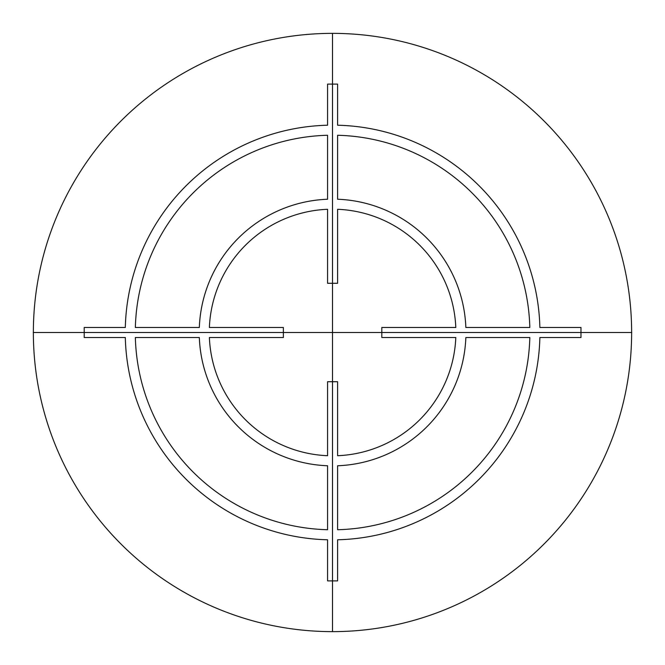 <?xml version="1.0" encoding="UTF-8"?>
<svg xmlns="http://www.w3.org/2000/svg" width="665" height="665" viewBox="0 0 665 665"><rect width="100%" height="100%" fill="white"/><g stroke="black" fill="none" stroke-linecap="round" stroke-linejoin="round"><path stroke-width="1" d="M332.5 33.366A299.134 299.134 0 0 1 631.634 332.5A299.134 299.134 0 0 1 332.5 631.634L332.5 33.366A299.134 299.134 0 0 0 33.366 332.5A299.134 299.134 0 0 0 332.5 631.634M631.75 332.5L33.25 332.5M580.977 337.521L580.977 327.479L539.872 327.479A207.339 207.339 0 0 0 337.612 125.219L337.612 84.114L327.571 84.114L327.571 125.219A207.339 207.339 0 0 0 125.311 327.479L84.206 327.479L84.206 337.521L125.311 337.521A207.339 207.339 0 0 0 327.571 539.781L327.571 580.886L337.612 580.886L337.612 539.781A207.339 207.339 0 0 0 539.872 337.521L580.977 337.521M381.81 327.479L381.81 337.521L455.799 337.521A123.308 123.308 0 0 1 337.612 455.708L337.612 381.718L327.571 381.718L327.571 455.708A123.308 123.308 0 0 1 209.384 337.521L283.373 337.521L283.373 327.479L209.384 327.479A123.308 123.308 0 0 1 327.571 209.292L327.571 283.282L337.612 283.282L337.612 209.292A123.308 123.308 0 0 1 455.799 327.479L381.81 327.479M327.571 135.269L327.571 199.242A133.357 133.357 0 0 0 199.334 327.479L135.361 327.479A197.297 197.297 0 0 1 327.571 135.269M337.612 199.242L337.612 135.269A197.297 197.297 0 0 1 529.822 327.479L465.849 327.479A133.357 133.357 0 0 0 337.612 199.242M465.849 337.521L529.822 337.521A197.297 197.297 0 0 1 337.612 529.731L337.612 465.758A133.357 133.357 0 0 0 465.849 337.521M327.571 465.758L327.571 529.731A197.297 197.297 0 0 1 135.361 337.521L199.334 337.521A133.357 133.357 0 0 0 327.571 465.758"/></g></svg>
